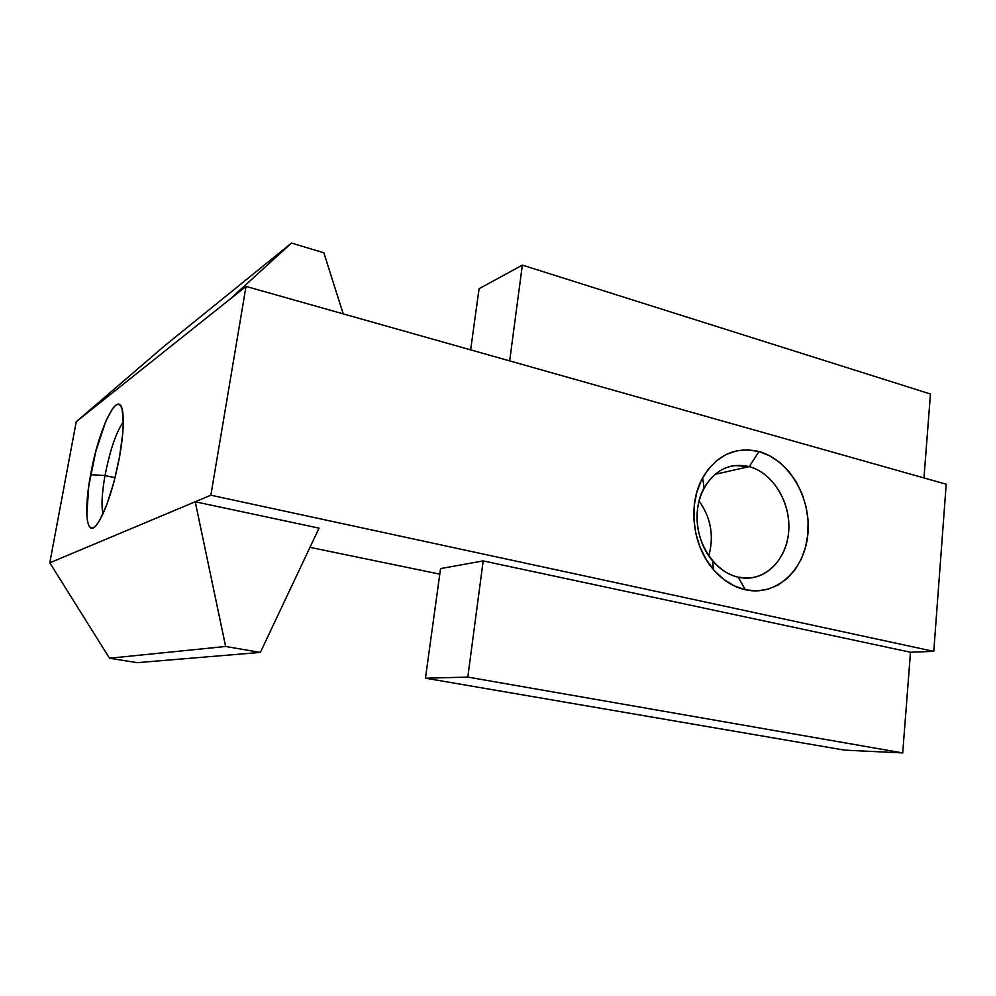 <?xml version="1.0" encoding="UTF-8"?>
<svg xmlns="http://www.w3.org/2000/svg" width="996" height="996" viewBox="0 0 996 996"><rect width="100%" height="100%" fill="white"/><g stroke="black" fill="none" stroke-linecap="round" stroke-linejoin="round"><path stroke-width="1.49" d="M749.229 466.626C730.242 462.455 715.19 469.539 704.085 487.878C692.133 509.081 695.955 541.973 712.7 560.997C720.083 569.513 728.586 574.904 738.198 577.182L745.357 589.757C733.342 586.968 722.71 580.245 713.422 569.588C692.394 545.758 687.601 504.35 702.628 477.843C716.572 454.948 735.372 446.183 759.002 451.549L749.229 466.626L714.929 474.37L749.229 466.626C771.601 472.565 789.106 499.345 788.882 526.66C788.857 553.988 770.929 577.232 748.233 578.116L738.198 577.182C716.174 572.351 697.698 546.48 697.063 519.016C696.229 491.514 713.236 467.971 734.811 465.543L749.229 466.626L759.002 451.549L747.872 449.831L736.803 450.79L726.246 454.437L716.597 460.662L708.256 469.24L701.57 479.873L696.827 492.136L694.237 505.57L693.913 519.613L695.88 533.694L700.063 547.252L706.288 559.715L714.294 570.571L723.731 579.411L734.239 585.885L745.357 589.757L756.649 590.914L767.679 589.333L778.013 585.113L787.288 578.439L795.157 569.612L801.344 558.968L805.64 546.929L807.893 533.931L808.055 520.46L806.125 506.989L802.166 494.016L796.314 482.002L788.782 471.382L779.843 462.542L769.796 455.844L759.002 451.549C789.031 459.666 811.379 497.813 807.893 533.931C804.855 570.148 776.133 596.778 745.357 589.757L738.198 577.182C762.824 582.921 786.056 561.732 788.583 532.636C791.459 503.627 773.382 472.976 749.229 466.626M123.292 421.893C116.084 432.326 109.983 450.217 105.016 475.565L90.636 474.644C98.978 426.549 120.192 384.419 122.931 413.875C123.927 424.022 122.807 438.327 119.557 456.778L122.757 433.285L123.28 423.4L122.135 409.294L120.528 405.559L118.325 404.214L115.648 405.235L112.573 408.559L105.788 421.296L95.815 451.4L88.769 486.036L86.801 514.646L87.461 521.157L88.793 525.651L90.736 527.93L93.251 527.843L96.251 525.34L99.612 520.472L106.908 504.362L113.955 481.89L119.557 456.778C113.419 488.102 106.086 510.4 97.533 523.697C86.565 539.508 83.477 512.069 90.636 474.644L105.016 475.565C109.983 450.217 116.084 432.326 123.292 421.893M115.038 477.719L105.016 475.565L115.038 477.719M946.2 484.218L246.012 286.412L76.231 421.719L165.025 345.463L291.504 243.074L165.025 345.463L76.231 421.719L246.012 286.412L210.866 495.199L49.8 562.815L76.231 421.719L49.8 562.815L195.228 501.772L225.631 646.479L109.485 658.219L49.8 562.815L109.485 658.219L225.631 646.479L260.367 652.417L137.062 662.676L109.485 658.219L137.062 662.676L260.367 652.417L319.044 528.141L195.228 501.772L210.866 495.199L933.775 651.372L910.493 652.243L483.185 560.91L440.543 568.591L483.185 560.91L467.809 677.093L425.454 678.201L844.521 750.125L902.712 752.926L910.493 652.243L933.775 651.372L210.866 495.199L246.012 286.412L946.2 484.218L933.775 651.372L946.2 484.218M343.209 313.865L323.837 252.772L291.504 243.074L229.665 299.447L291.504 243.074L323.837 252.772L343.209 313.865M439.784 574.144L309.968 547.352L439.784 574.144M923.964 477.931L930.451 394.018L522.352 265.11L509.666 360.888L522.352 265.11L930.451 394.018L923.964 477.931M225.631 646.479L195.228 501.772L319.044 528.141L260.367 652.417L225.631 646.479M844.521 750.125L902.712 752.926L467.809 677.093L425.454 678.201L440.543 568.591L425.454 678.201L844.521 750.125M910.493 652.243L483.185 560.91L467.809 677.093L902.712 752.926L910.493 652.243M479.076 288.716L522.352 265.11L479.076 288.716L470.647 349.87L479.076 288.716M102.937 513.998C101.231 505.881 101.928 493.07 105.016 475.565C101.928 493.07 101.231 505.881 102.937 513.998M699.03 500.913C710.932 517.733 714.182 536.06 708.803 555.905C714.182 536.06 710.932 517.733 699.03 500.913M704.085 487.878L702.628 477.843M712.7 560.997L713.422 569.588"/></g></svg>

